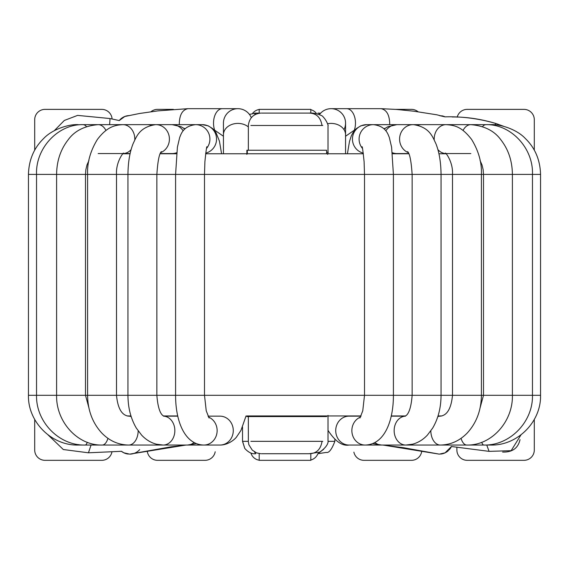 <?xml version="1.0" encoding="UTF-8"?>
<svg xmlns="http://www.w3.org/2000/svg" width="569" height="569" viewBox="0 0 569 569"><rect width="100%" height="100%" fill="white"/><g stroke="black" fill="none" stroke-linecap="round" stroke-linejoin="round"><path stroke-width="0.85" d="M187.784 445.05L219.968 445.05A14.453 13.3 90 0 0 230.801 438.991A14.453 13.3 90 0 0 231.796 423.983A14.453 13.3 90 0 0 219.968 416.152L208.026 416.152M129.668 454.133A13.421 13.421 0 0 0 139.69 449.638A13.421 13.421 0 0 1 129.668 454.133M121.417 451.302A13.421 13.421 0 0 0 128.359 454.069A13.421 13.421 0 0 1 121.417 451.302L123.9 452.817L129.711 454.14L185.942 445.05M223.439 123.124A14.453 14.453 0 0 1 251.299 117.733A14.453 14.453 0 0 0 237.892 108.672A14.453 14.453 0 0 1 251.299 117.733A14.453 14.453 0 0 0 223.439 123.124L223.439 134.768A14.453 11.359 0 0 1 232.522 124.22A14.453 11.359 0 0 1 248.354 126.93M214.563 129.917A14.453 8.805 -90 0 1 222.337 108.672L187.926 108.672C182.208 109.867 179.32 115.194 179.285 124.654M187.926 108.672L157.705 110.891L139.455 113.501L124.81 116.489L119.22 120.571A13.421 13.421 0 0 1 129.668 115.564A13.421 13.421 0 0 0 119.22 120.571L120.777 118.942M247.181 415.946L361.066 415.946L326.613 415.946L326.613 416.565M391.252 415.946L405.669 415.946L391.252 415.946M438.03 415.946L441.843 415.946L438.03 415.946M127.157 415.946L130.97 415.946L127.157 415.946M163.331 415.946L177.748 415.946L163.331 415.946M284.5 415.946L323.526 415.946M205.651 153.758L363.349 153.758M392.439 153.758L408.791 153.758M438.919 153.758L445.975 153.758M123.025 153.758L130.081 153.758M160.209 153.758L176.561 153.758M381.202 445.05L349.032 445.05C342.211 446.238 335.212 441.352 328.036 430.399L328.021 430.377M440.641 454.069A13.421 13.421 0 0 0 448.472 450.541A13.421 13.421 0 0 1 440.641 454.069M451.445 446.501A13.421 13.421 0 0 1 449.169 449.844A13.421 13.421 0 0 0 451.445 446.501L445.079 452.832L439.289 454.14L383.058 445.05M327.765 123.715A14.453 11.359 180 0 1 345.561 134.768L345.561 123.124A14.453 14.453 0 0 0 319.444 114.589A14.453 14.453 0 0 1 331.108 108.672A14.453 14.453 0 0 0 319.444 114.589M344.003 129.64A14.453 14.453 0 0 0 331.108 108.672A14.453 14.453 0 0 1 344.003 129.64M389.715 124.654C389.68 115.194 386.792 109.867 381.074 108.672L331.108 108.672M439.332 115.564L445.015 116.858C462.071 116.375 479.048 118.594 495.94 123.509L503.636 126.297M445.079 116.858A13.421 13.421 0 0 0 441.757 115.792A13.421 13.421 0 0 1 445.079 116.858L436.729 114.782L413.677 111.183L396.337 109.426L381.074 108.672M259.194 453.607L259.194 460.328L310.809 460.328L310.809 453.685M310.809 113.131L310.809 109.376L259.194 109.376L259.194 113.203M246.868 416.565L326.585 416.565M334.8 441.338L328.185 441.338C327.922 444.752 325.091 448.358 319.693 452.149L309.102 453.721L261.491 453.721M309.102 453.721C316.371 453.621 320.681 449.489 322.047 441.338L322.772 441.338M247.401 150.252L326.592 150.252L326.599 153.758L247.401 153.758M261.491 113.089L309.102 113.089C316.336 113.224 320.639 117.356 322.011 125.479L250.858 125.479M247.373 150.252L246.868 150.252L246.861 154.377M320.212 113.636L317.907 113.089M254.435 113.139L255.716 113.089L254.407 115.016M244.812 448.479L242.579 441.338L248.319 441.338L248.852 444.716L252.223 450.072L256.498 452.874L260.773 453.721M254.386 451.786L255.716 453.721C251.953 454.162 248.29 452.369 244.713 448.358M334.857 439.403L334.857 441.338C331.798 449.446 328.925 453.144 326.257 452.426L317.907 453.721L323.747 449.197M456.879 447.092L456.879 450.008A10.32 10.32 0 0 0 467.206 460.328L523.978 460.328A10.32 10.32 0 0 0 534.298 450.008L534.298 419.453M534.298 150.188L534.298 119.696A10.32 10.32 0 0 0 523.978 109.376L467.206 109.376A10.32 10.32 0 0 0 457.199 117.15M112.093 118.992A10.32 10.32 0 0 0 101.794 109.376L45.022 109.376A10.32 10.32 0 0 0 34.702 119.696L34.702 150.188M173.36 109.376L157.535 109.376A10.32 10.32 0 0 0 150.949 111.752M259.194 109.49A10.32 10.32 0 0 0 252.586 113.395M316.172 113.089A10.32 10.32 0 0 0 310.809 109.696M418.051 111.752A10.32 10.32 0 0 0 411.465 109.376L395.64 109.376M34.702 419.453L34.702 450.008A10.32 10.32 0 0 0 45.022 460.328L101.794 460.328A10.32 10.32 0 0 0 111.915 452.049M147.264 451.004A10.32 10.32 0 0 0 157.535 460.328L205.018 460.328A10.32 10.32 0 0 0 215.189 451.779M250.872 452.967A10.32 10.32 0 0 0 259.194 460.207M310.809 460.008A10.32 10.32 0 0 0 317.872 453.721M353.882 452.135A10.32 10.32 0 0 0 363.982 460.328L411.465 460.328A10.32 10.32 0 0 0 421.736 451.004M121.439 451.302L88.444 452.803L63.323 449.531L48.024 434.858M452.234 116.979C466.459 116.858 481.025 119.035 495.94 123.509L494.959 124.81M520.016 439.666C518.103 448.237 512.306 452.362 502.633 452.056M486.737 445.05L489.091 451.359L451.373 446.494M54.24 130.742L64.318 120.457L77.59 115.393L110.066 118.551L109.611 124.654M521.005 434.837L511.147 450.684L489.091 451.359L451.302 446.487M110.066 118.551L119.262 120.578M121.567 451.288L88.444 452.803L91.061 445.05M208.482 417.063A14.453 13.3 90 0 1 214.669 438.991A14.453 13.3 90 0 1 203.837 445.05C184.427 444.602 175.537 420.711 175.593 395.299L540.55 395.299C541.233 421.885 517.399 445.733 490.819 445.05L381.579 445.05L372.745 443.564M540.55 395.299L540.55 174.406L175.593 174.406L175.593 395.299L28.45 395.299C27.767 421.885 51.601 445.733 78.181 445.05L187.421 445.05A14.453 11.693 90 0 0 190.067 444.681A14.453 11.693 90 0 0 194.043 442.511M206.583 148.381A14.453 14.282 -90 0 0 195.629 124.654C182.82 126.098 181.027 134.519 179.69 137.421L177.393 147.207L175.593 174.406L127.954 174.406L127.954 395.299C128.004 407.689 130.792 418.613 136.325 428.087L141.624 435.129C145.892 439.681 150.842 442.703 156.482 444.211L163.154 445.05A14.453 11.693 90 0 0 165.799 444.681A14.453 11.693 90 0 0 174.797 429.246A14.453 11.693 90 0 0 163.63 416.159L177.798 416.152M205.736 153.125A14.453 14.282 -90 0 0 202.279 124.654L195.629 124.654M160.757 152.613A14.453 13.421 -90 0 0 169.192 136.496A14.453 13.421 -90 0 0 155.991 124.654A14.453 13.421 -90 0 0 155.721 124.654M160.302 153.552L172.165 153.552A14.453 13.421 -90 0 0 176.667 152.72M183.175 130.842A14.453 13.421 -90 0 0 172.165 124.654L155.55 124.654C139.284 127.122 136.439 136.859 133.11 143.658C129.796 151.951 128.075 162.201 127.954 174.406L87.598 174.406L87.598 395.299C87.775 410.242 92.463 422.774 101.659 432.909C109.305 440.819 118.316 444.866 128.694 445.05A14.453 9.481 90 0 0 138.175 430.904M160.927 444.958A14.453 9.481 90 0 1 159.853 445.05L161.617 445.008M131.034 416.152L128.694 416.152A14.453 9.481 90 0 1 131.19 416.657M122.932 153.552A14.453 11.871 -90 0 0 122.94 153.552L98.167 153.552M130.123 153.552L123.317 153.552A14.453 11.871 -90 0 0 131.126 149.569M134.789 139.91A14.453 11.871 -90 0 0 122.94 124.654C114.81 125.088 107.05 126.702 97.37 139.476C90.379 150.941 87.121 162.585 87.598 174.406L28.45 174.406L28.45 395.299M151.176 125.244A14.453 11.871 -90 0 0 147.812 124.654L122.94 124.654M107.946 438.343A14.453 6.785 90 0 1 102.221 445.05C77.512 445.683 55.94 421.622 56.601 395.299L56.601 174.406C56.751 161.048 60.563 149.569 68.024 139.967C74.518 130.906 84.568 125.799 98.167 124.654A14.453 9.709 -90 0 1 105.941 130.443M87.277 442.319A14.453 3.741 90 0 1 85.087 445.05C59.069 445.726 35.861 421.814 36.537 395.299L36.537 174.406C35.513 147.741 58.543 124.006 82.953 124.654A14.453 7.056 -90 0 1 86.502 126.61M78.309 444.567A14.453 0.505 90 0 1 78.181 445.05M78.735 124.853A14.453 4.04 -90 0 0 78.06 124.654C69.489 124.042 52.49 128.978 43.614 138.559C33.898 148.004 28.848 159.953 28.45 174.406M192.336 125.009A14.453 8.45 -90 0 1 194.2 124.654L172.165 124.654L181.077 126.709L184.854 128.999M360.974 416.152L349.032 416.152A14.453 13.3 90 0 0 337.204 423.983A14.453 13.3 90 0 0 338.199 438.991A14.453 13.3 90 0 0 349.032 445.05M360.518 417.063A14.453 13.3 90 0 0 354.331 438.991A14.453 13.3 90 0 0 365.163 445.05C384.573 444.602 393.464 420.711 393.407 395.299L393.407 174.406L391.607 147.207L389.31 137.421C387.973 134.519 386.18 126.098 373.371 124.654A14.453 14.282 -90 0 0 362.417 148.381M363.264 153.125A14.453 14.282 -90 0 1 366.721 124.654L373.371 124.654M374.957 442.511A14.453 11.693 90 0 0 378.933 444.681A14.453 11.693 90 0 0 381.579 445.05M391.202 416.152L405.391 416.152A14.453 11.693 90 0 0 394.203 429.246A14.453 11.693 90 0 0 403.201 444.681A14.453 11.693 90 0 0 405.846 445.05L412.518 444.211C418.158 442.703 423.108 439.681 427.376 435.129L432.675 428.087C438.208 418.613 440.996 407.689 441.046 395.299L441.046 174.406C440.925 162.201 439.204 151.951 435.89 143.658C432.561 136.859 429.716 127.122 413.45 124.654L413.009 124.654A14.453 13.421 -90 0 1 413.279 124.654M408.243 152.613A14.453 13.421 -90 0 1 399.808 136.496A14.453 13.421 -90 0 1 413.009 124.654L396.835 124.654L387.923 126.709L384.146 128.999M408.698 153.552L396.835 153.552A14.453 13.421 -90 0 1 392.333 152.72M385.825 130.842A14.453 13.421 -90 0 1 396.835 124.654L373.911 124.661M408.073 444.958A14.453 9.481 90 0 0 409.147 445.05L407.383 445.008M437.966 416.152L440.306 416.152A14.453 9.481 90 0 0 437.81 416.657M430.825 430.904A14.453 9.481 90 0 0 440.306 445.05C450.684 444.866 459.695 440.819 467.341 432.909C476.538 422.774 481.225 410.242 481.402 395.299L481.402 174.406C481.879 162.585 478.621 150.941 471.63 139.476C461.843 126.795 454.958 125.265 446.06 124.654A14.453 11.871 -90 0 0 434.211 139.91M470.833 153.552L445.683 153.552A14.453 11.871 -90 0 1 437.874 149.569M417.824 125.244A14.453 11.871 -90 0 1 421.188 124.654L446.06 124.654M461.054 438.343A14.453 6.785 90 0 0 466.779 445.05C491.488 445.683 513.06 421.622 512.399 395.299L512.399 174.406C512.249 161.048 508.437 149.569 500.976 139.967C494.482 130.906 484.432 125.799 470.833 124.654A14.453 9.709 -90 0 0 463.059 130.443M481.723 442.319A14.453 3.741 90 0 0 483.913 445.05C509.931 445.726 533.139 421.814 532.463 395.299L532.463 174.406C533.487 147.741 510.457 124.006 486.047 124.654A14.453 7.056 -90 0 0 482.498 126.61M490.691 444.567A14.453 0.505 90 0 0 490.819 445.05M490.265 124.853A14.453 4.04 -90 0 1 490.94 124.654C499.511 124.042 516.51 128.978 525.386 138.559C535.102 148.004 540.152 159.953 540.55 174.406M376.664 125.009A14.453 8.45 -90 0 0 374.8 124.654M354.437 129.917A14.453 8.805 -90 0 0 346.663 108.672M250.858 441.338L322.047 441.338M322.779 125.479L322.011 125.479M326.599 152.314L328.185 152.314L327.63 154.377M246.05 415.946L240.964 430.399L236.633 436.857C235.203 439.012 228.404 445.114 219.968 445.05M209.086 418.016L206.241 410.832L204.491 395.299L204.491 174.406L204.904 161.596C206.078 150.465 206.767 145.579 206.981 146.951M202.279 124.654L208.154 125.813L212.55 128.523L215.964 132.534L219.421 141.069L221.583 153.758M196.255 443.564L187.421 445.05M163.78 416.252C164.548 415.69 158.566 417.063 156.859 395.299L156.859 174.406C157.769 161.063 159.277 153.459 161.383 151.603M128.694 416.152C121.851 415.398 117.783 408.45 116.503 395.299L116.503 174.406C115.742 161.134 124.597 150.906 123.466 153.474M147.812 124.654L152.25 125.009M88.906 407.824L85.499 395.299L85.499 174.406L85.862 169.626L87.014 164.854L88.928 160.515M142.719 124.654L98.167 124.654M127.726 415.946L127.364 415.996M127.3 124.654L82.953 124.654M123.117 153.687L123.622 153.758M165.408 124.654L147.819 124.654M183.581 128.117L185.124 128.75M194.2 124.654L195.089 124.661M213.389 129.305L223.439 136.247M129.711 454.14L170.977 446.821L186.262 445.05M223.439 153.758L223.439 134.768M222.337 108.672L237.892 108.672M382.745 445.05L403.506 447.703L439.289 454.14M359.914 418.016L362.759 410.832L364.509 395.299L364.509 174.406L364.096 161.596C362.922 150.465 362.233 145.579 362.019 146.951M366.721 124.654L360.846 125.813L356.45 128.523L353.072 132.477L351.315 135.842L349.508 141.347L347.417 153.758M405.22 416.252C404.452 415.69 410.434 417.063 412.141 395.299L412.141 174.406C411.231 161.063 409.723 153.459 407.617 151.603M440.306 416.152C447.149 415.398 451.217 408.45 452.497 395.299L452.497 174.406C453.258 161.134 444.403 150.906 445.534 153.474M403.592 124.654L421.188 124.654L416.75 125.009M480.094 407.824L483.501 395.299L483.501 174.406L483.138 169.626L481.986 164.854L480.072 160.515M426.281 124.654L470.833 124.654M441.274 415.946L441.636 415.996M441.7 124.654L486.047 124.654M445.883 153.687L445.378 153.758M449.062 124.654L490.933 124.654M385.419 128.117L383.876 128.75M355.611 129.305L345.561 136.247M345.561 134.768L345.561 153.758M246.854 415.946L246.854 416.565M328.021 415.391L328.021 441.338M248.354 416.565L248.354 441.338M328.021 125.479L328.021 152.314M248.354 125.479L248.354 150.252M328.185 125.479C326.883 121.645 324.899 118.459 322.225 115.934C317.58 113.736 313.213 112.79 309.102 113.089M248.326 125.479C249.357 117.996 253.511 113.864 260.773 113.089M247.309 153.758L247.309 150.252L247.309 153.758M249.428 114.419L255.716 113.089M255.68 113.089L259.194 113.089M320.596 113.21L317.915 113.089M242.529 441.338L242.529 427.113M244.791 448.493L242.515 441.338"/></g></svg>

